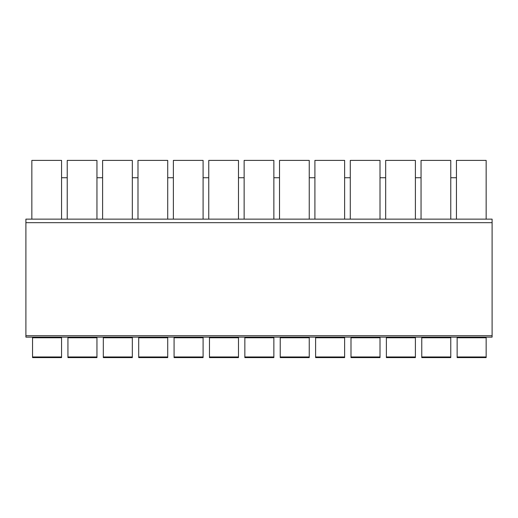 <?xml version="1.0" encoding="UTF-8"?>
<svg xmlns="http://www.w3.org/2000/svg" width="518" height="518" viewBox="0 0 518 518"><rect width="100%" height="100%" fill="white"/><g stroke="black" fill="none" stroke-linecap="round" stroke-linejoin="round"><path stroke-width="0.78" d="M61.564 219.133L31.844 219.133L31.844 160.399L61.564 160.399L61.564 219.133L486.156 219.133L486.156 160.399L456.436 160.399L456.436 219.133M450.77 177.739L456.436 177.739M450.77 219.133L450.77 160.399L421.05 160.399L421.05 219.133M415.391 177.739L421.05 177.739M415.391 219.133L415.391 160.399L385.67 160.399L385.67 219.133M380.011 177.739L385.67 177.739M380.011 219.133L380.011 160.399L350.285 160.399L350.285 219.133M344.625 177.739L350.285 177.739M344.625 219.133L344.625 160.399L314.905 160.399L314.905 219.133M309.246 177.739L314.905 177.739M309.246 219.133L309.246 160.399L279.519 160.399L279.519 219.133M273.86 177.739L279.519 177.739M273.86 219.133L273.86 160.399L244.14 160.399L244.14 219.133M238.481 177.739L244.14 177.739M238.481 219.133L238.481 160.399L208.754 160.399L208.754 219.133M203.095 177.739L208.754 177.739M203.095 219.133L203.095 160.399L173.375 160.399L173.375 219.133M167.715 177.739L173.375 177.739M167.715 219.133L167.715 160.399L137.989 160.399L137.989 219.133M132.33 177.739L137.989 177.739M132.33 219.133L132.33 160.399L102.609 160.399L102.609 219.133M96.95 177.739L102.609 177.739M96.95 219.133L96.95 160.399L67.23 160.399L67.23 219.133M61.564 177.739L67.23 177.739M492.1 335.722L492.1 337.134L25.9 337.134L25.9 219.133L492.1 219.133L492.1 335.722L25.9 335.722M484.388 337.134L378.237 337.134M360.547 337.134L25.9 337.134M421.05 337.134L454.312 337.134L421.05 337.134M385.67 337.134L418.926 337.134L385.67 337.134M314.905 337.134L348.161 337.134L314.905 337.134M279.519 337.134L312.781 337.134L279.519 337.134M244.14 337.134L277.402 337.134L244.14 337.134M208.754 337.134L242.016 337.134L208.754 337.134M173.375 337.134L206.637 337.134L173.375 337.134M137.989 337.134L171.251 337.134L137.989 337.134M102.609 337.134L135.871 337.134L102.609 337.134M67.23 337.134L100.486 337.134L67.23 337.134M42.107 337.134L55.199 337.134L42.107 337.134M31.844 337.134L34.156 337.134M486.156 356.96L486.156 357.601L457.141 357.601L457.141 356.96L486.156 356.96L486.156 337.134M32.55 337.134L32.55 357.601L61.564 357.601L61.564 337.781L32.55 337.781M61.564 337.134L61.564 337.781M67.936 337.134L67.936 357.601L96.95 357.601L96.95 337.781L67.936 337.781M96.95 337.134L96.95 337.781M103.315 337.134L103.315 357.601L132.33 357.601L132.33 337.781L103.315 337.781M132.33 337.134L132.33 337.781M138.701 337.134L138.701 357.601L167.715 357.601L167.715 337.781L138.701 337.781M167.715 337.134L167.715 337.781M174.08 337.134L174.08 357.601L203.095 357.601L203.095 337.781L174.08 337.781M203.095 337.134L203.095 337.781M209.466 337.134L209.466 357.601L238.481 357.601L238.481 337.781L209.466 337.781M238.481 337.134L238.481 337.781M244.846 337.134L244.846 357.601L273.86 357.601L273.86 337.781L244.846 337.781M273.86 337.134L273.86 337.781M280.232 337.134L280.232 357.601L309.246 357.601L309.246 337.781L280.232 337.781M309.246 337.134L309.246 337.781M315.611 337.134L315.611 357.601L344.625 357.601L344.625 337.781L315.611 337.781M344.625 337.134L344.625 337.781M350.997 337.134L350.997 357.601L380.011 357.601L380.011 337.781L350.997 337.781M380.011 337.134L380.011 337.781M386.376 337.134L386.376 357.601L415.391 357.601L415.391 337.781L386.376 337.781M415.391 337.134L415.391 337.781M421.762 337.134L421.762 357.601L450.77 357.601L450.77 337.781L421.762 337.781M450.77 337.134L450.77 337.781M457.141 337.134L457.141 356.96M457.141 337.781L486.156 337.781M492.1 219.133L25.9 219.133M32.55 356.96L61.564 356.96M67.936 356.96L96.95 356.96M103.315 356.96L132.33 356.96M138.701 356.96L167.715 356.96M174.08 356.96L203.095 356.96M209.466 356.96L238.481 356.96M244.846 356.96L273.86 356.96M280.232 356.96L309.246 356.96M315.611 356.96L344.625 356.96M350.997 356.96L380.011 356.96M386.376 356.96L415.391 356.96M421.762 356.96L450.77 356.96M492.1 222.675L25.9 222.675"/></g></svg>
